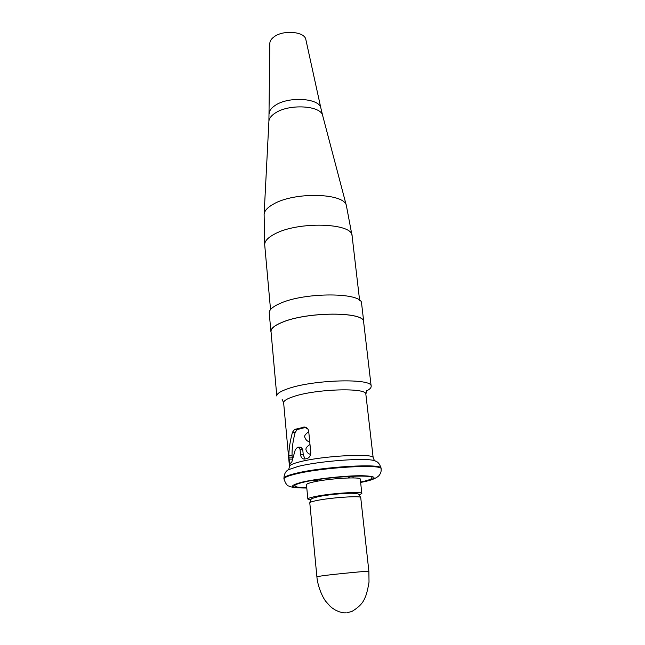 <?xml version="1.0" encoding="UTF-8"?>
<svg xmlns="http://www.w3.org/2000/svg" width="645" height="645" viewBox="0 0 645 645"><rect width="100%" height="100%" fill="white"/><g stroke="black" fill="none" stroke-linecap="round" stroke-linejoin="round"><path stroke-width="0.97" d="M359.313 494.876L361.845 493.498C362.95 491.168 329.684 493.344 314.671 496.65C310.14 497.618 307.867 498.424 307.85 499.077L310.616 499.907M361.845 493.498L360.257 479.146C361.321 476.502 328.168 478.485 313.244 482.041C308.737 483.073 306.48 483.96 306.472 484.709L307.85 499.077M305.859 427.329L297.264 429.562L295.208 432.295C292.951 440.825 291.895 448.549 292.056 455.467L292.346 459.143L289.081 459.087L288.823 455.394C288.984 448.323 290.21 440.583 292.507 432.182L294.588 429.441L304.682 427.038C306.891 427.361 308.229 428.82 308.713 431.408L310.777 452.524C310.705 455.83 309.318 457.894 306.617 458.692L304.101 459.087C302.094 458.772 300.909 457.281 300.546 454.604L300.046 449.339L298.425 447.13L297.442 447.332L295.297 449.742L291.871 461.828L290.331 463.457C289.742 463.287 289.323 461.828 289.081 459.087M300.933 447.211L302.731 449.412L303.239 454.669L304.642 458.087M360.579 482.065L361.039 481.96C368.239 480.404 371.883 479.033 371.972 477.856C373.649 474.043 325.588 476.921 304.255 482.049C297.909 483.524 294.733 484.782 294.741 485.838C295.096 486.999 299.095 487.588 306.754 487.62M366.465 390.999C369.722 389.338 371.294 387.758 371.165 386.258C372.931 378.043 313.607 379.51 287.944 388.709C280.406 391.289 276.689 393.724 276.802 396.006L271.021 331.57C270.852 328.619 274.439 325.596 281.784 322.516C306.762 311.479 365.07 311.462 363.643 322L371.165 386.258M349.663 477.929L350.009 476.349M352.525 476.236L353.315 477.929M363.748 322.871L363.764 321.984C365.199 311.422 306.73 311.43 281.688 322.5C274.319 325.596 270.723 328.619 270.9 331.578L271.102 332.441M363.764 321.984L361.603 303.521C362.942 292.306 304.762 291.911 279.914 303.497C272.609 306.73 269.046 309.914 269.239 313.067L270.9 331.578M269.142 113.649C269.239 110.787 271.214 108.07 275.06 105.498C288.396 96.024 319.88 98.129 320.92 108.304L305.859 39.595C304.859 31.532 283.139 29.614 273.948 36.918C271.279 38.902 269.908 41.038 269.836 43.32L268.909 121.268L264.119 214.35C264.402 210.834 267.522 207.408 273.496 204.086C294.757 191.509 345.123 193.073 346.43 205.844L322.71 115.705C321.202 105.449 288.791 103.539 275.06 113.165C271.174 115.721 269.126 118.422 268.909 121.268M366.626 390.685L365.86 394.297C367.344 387.395 315.929 388.814 293.483 396.594C286.832 398.787 283.55 400.859 283.639 402.794L289.46 466.488C289.428 465.15 292.83 463.618 299.651 461.868C322.685 455.741 374.971 453.016 373.181 457.837L374.543 460.74C366.908 457.482 319.09 460.99 298.046 466.464L288.726 469.6C285.735 470.971 284.139 473.89 283.921 478.364C283.889 476.961 287.791 475.309 295.62 473.398C322.315 466.633 383.267 463.191 381.034 468.326C379.913 463.989 377.744 461.457 374.543 460.74L375.503 461.127M306.794 488.015C296.998 488.039 291.097 487.394 289.073 486.072C287.251 485.999 285.55 483.629 283.977 478.977C283.945 477.582 287.847 475.929 295.676 474.027C322.379 467.27 383.34 463.82 381.106 468.939L381.034 468.326M360.611 482.379L362.659 481.96C378.034 478.324 377.785 476.244 361.918 475.712C345.881 475.599 317.066 478.679 302.457 482.057C288.025 485.838 289.468 487.797 306.786 487.943M303.239 454.669L300.546 454.604M302.731 449.412L300.046 449.339M292.161 457.152L288.896 457.087M292.056 455.467L288.823 455.394M295.208 432.295L292.507 432.182M297.264 429.562L294.588 429.441M305.488 427.2L303.569 427.111M346.43 205.844L352.106 235.941C353.049 222.872 297.99 221.09 274.673 234.014C267.796 237.626 264.474 241.278 264.716 244.971L270.537 309.576M347.034 612.645C347.058 612.452 346.212 613.29 352.355 611.194C358.773 607.259 362.869 603.019 364.651 598.479C366.191 595.69 367.642 590.256 369.021 582.169L368.875 571.276C370.117 570.72 338.198 573.776 323.596 575.622L316.88 576.654L309.785 502.866C310.535 499.843 311.084 498.577 311.422 499.069C310.624 498.916 312.914 498.117 318.275 496.658C327.297 494.755 344.43 493.062 352.622 493.28C359.966 494.481 357.677 492.538 360.732 497.601C361.772 495.481 330.417 497.585 316.244 500.633C311.954 501.528 309.793 502.27 309.785 502.866M317.695 481.146L317.542 479.622M360.619 482.452L363.256 481.912M283.977 478.977L283.921 478.364M373.181 457.837L365.86 394.297M283.639 402.794L282.147 399.416M363.611 481.839C370.988 480.404 376.059 478.397 378.817 475.8C380.663 473.624 381.429 471.334 381.106 468.939M301.11 447.211L298.433 447.13M289.46 466.488L288.726 469.6M348.542 477.961L348.381 476.429M308.729 431.65C305.367 434.182 304.061 436.052 304.803 437.246C305.843 440.003 307.488 441.527 309.729 441.825M309.987 444.494C306.851 446.477 305.528 448.299 306.028 449.984C306.947 452.564 308.487 454.016 310.656 454.354M317.663 480.807L314.155 480.154M305.133 427.49L307.899 429.07M264.716 244.971L264.119 214.35M320.92 108.304L322.71 115.705M352.106 235.941L359.62 300.368M368.875 571.276L360.732 497.601M346.018 612.726C344.067 613.169 337.012 612.347 330.369 606.51L325.781 601.374C322.226 596.835 317.558 585.684 316.88 576.654"/></g></svg>
